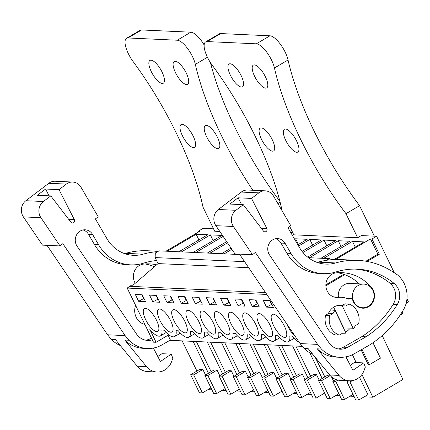 <?xml version="1.0" encoding="UTF-8"?>
<svg xmlns="http://www.w3.org/2000/svg" width="430" height="430" viewBox="0 0 430 430"><rect width="100%" height="100%" fill="white"/><g stroke="black" fill="none" stroke-linecap="round" stroke-linejoin="round"><path stroke-width="0.64" d="M400.034 315.238L402.797 313.61L402.055 312.083M406.135 303.392L408.5 301.994L406.963 298.829M394.342 272.84L376.583 236.269L371.955 238.999L379.351 254.227L377.879 254.162L370.483 238.929L335.599 259.494M325.859 285.767L344.704 274.652M367.118 261.44L379.351 254.227M363.801 284.079A11.846 10.809 92.6 0 0 358.201 285.493A11.846 10.809 92.6 0 0 352.713 298.581A11.846 10.809 92.6 0 0 362.721 307.751A11.846 10.809 92.6 0 0 368.322 306.332A11.846 10.809 92.6 0 0 373.815 293.249A11.846 10.809 92.6 0 0 363.801 284.079L349.633 283.435A11.846 10.809 92.6 0 0 344.032 284.848A11.846 10.809 92.6 0 0 338.399 297.13M302.36 346.365L170.549 340.35L168.06 335.228M376.583 236.269L361.329 235.57L357.658 237.736L293.803 234.823L289.702 226.384M292.642 232.436L290.61 232.345M213.538 228.83L203.116 228.351L198.488 231.082L198.843 231.808M248.707 267.723L158.057 263.59L132.945 285.251L131.472 285.181L127.199 288.068L153.472 342.173L156.085 342.291L149.807 329.364A18.227 6.418 -120.5 0 0 160.487 335.873A18.227 6.418 -120.5 0 0 161.868 330.063L164.142 330.165A18.227 6.418 -120.5 0 0 174.698 336.523A18.227 6.418 -120.5 0 0 176.08 330.713L178.353 330.815A18.227 6.418 -120.5 0 0 188.91 337.168A18.227 6.418 -120.5 0 0 190.286 331.358L192.565 331.465A18.227 6.418 -120.5 0 0 203.116 337.819A18.227 6.418 -120.5 0 0 204.497 332.008L206.771 332.111A18.227 6.418 -120.5 0 0 217.327 338.469A18.227 6.418 -120.5 0 0 218.709 332.659L220.982 332.761A18.227 6.418 -120.5 0 0 231.539 339.114A18.227 6.418 -120.5 0 0 232.92 333.304L235.194 333.411A18.227 6.418 -120.5 0 0 245.745 339.764A18.227 6.418 -120.5 0 0 247.126 333.954L249.405 334.056A18.227 6.418 -120.5 0 0 259.957 340.41A18.227 6.418 -120.5 0 0 261.338 334.604L263.611 334.707A18.227 6.418 -120.5 0 0 274.168 341.06A18.227 6.418 -120.5 0 0 275.549 335.25L277.823 335.357A18.227 6.418 -120.5 0 0 288.379 341.71A18.227 6.418 -120.5 0 0 289.761 335.9L292.035 336.002A18.227 6.418 -120.5 0 0 299.108 342.14M266.793 294.437L127.199 288.068M206.373 297.71L209.684 304.526L216.586 304.843L213.275 298.028L206.373 297.71M181.261 303.231L188.163 303.542L184.857 296.732L177.955 296.415L181.261 303.231L186.609 300.344M266.525 307.122L273.426 307.434L270.115 300.624L263.214 300.307L266.525 307.122L271.873 304.236M276.603 315.711A13.212 4.649 -120.5 0 0 272.255 314.411A13.212 4.649 -120.5 0 0 272.835 323.962A13.212 4.649 -120.5 0 0 281.322 335.873A13.212 4.649 -120.5 0 0 285.676 337.179A13.212 4.649 -120.5 0 0 285.095 327.628A13.212 4.649 -120.5 0 0 276.603 315.711M245.003 306.138L241.698 299.323L234.796 299.011L238.102 305.821L245.003 306.138M255.904 299.973L249.008 299.656L252.313 306.472L259.215 306.789L255.904 299.973M177.133 311.175A13.212 4.649 -120.5 0 0 172.785 309.874A13.212 4.649 -120.5 0 0 173.365 319.42A13.212 4.649 -120.5 0 0 181.852 331.337A13.212 4.649 -120.5 0 0 186.206 332.637A13.212 4.649 -120.5 0 0 185.62 323.086A13.212 4.649 -120.5 0 0 177.133 311.175M286.762 323.914A13.212 4.649 -120.5 0 0 295.018 336.099M205.556 312.47A13.212 4.649 -120.5 0 0 201.202 311.169A13.212 4.649 -120.5 0 0 201.788 320.721A13.212 4.649 -120.5 0 0 210.275 332.632A13.212 4.649 -120.5 0 0 214.624 333.933A13.212 4.649 -120.5 0 0 214.043 324.387A13.212 4.649 -120.5 0 0 205.556 312.47M195.473 303.876L202.374 304.193L199.063 297.377L192.167 297.065L195.473 303.876L200.821 300.995M191.345 311.82A13.212 4.649 -120.5 0 0 186.991 310.519A13.212 4.649 -120.5 0 0 187.577 320.07A13.212 4.649 -120.5 0 0 196.064 331.987A13.212 4.649 -120.5 0 0 200.418 333.288A13.212 4.649 -120.5 0 0 199.832 323.736A13.212 4.649 -120.5 0 0 191.345 311.82M152.844 301.935L159.745 302.247L156.434 295.437L149.532 295.12L152.844 301.935L158.192 299.049M167.055 302.58L173.951 302.897L170.645 296.082L163.744 295.77L167.055 302.58L172.398 299.699M162.922 310.524A13.212 4.649 -120.5 0 0 158.573 309.224A13.212 4.649 -120.5 0 0 159.154 318.775A13.212 4.649 -120.5 0 0 167.646 330.686A13.212 4.649 -120.5 0 0 171.995 331.987A13.212 4.649 -120.5 0 0 171.414 322.441A13.212 4.649 -120.5 0 0 162.922 310.524M230.792 305.488L227.486 298.678L220.585 298.361L223.896 305.176L230.792 305.488M219.762 313.121A13.212 4.649 -120.5 0 0 215.414 311.82A13.212 4.649 -120.5 0 0 215.994 321.366A13.212 4.649 -120.5 0 0 224.487 333.282A13.212 4.649 -120.5 0 0 228.835 334.583A13.212 4.649 -120.5 0 0 228.255 325.032A13.212 4.649 -120.5 0 0 219.762 313.121M238.693 333.933A13.212 4.649 -120.5 0 0 243.047 335.233A13.212 4.649 -120.5 0 0 242.461 325.682A13.212 4.649 -120.5 0 0 233.974 313.766A13.212 4.649 -120.5 0 0 229.625 312.465A13.212 4.649 -120.5 0 0 230.206 322.016A13.212 4.649 -120.5 0 0 238.693 333.933M262.397 315.066A13.212 4.649 -120.5 0 0 258.043 313.76A13.212 4.649 -120.5 0 0 258.629 323.312A13.212 4.649 -120.5 0 0 267.116 335.228A13.212 4.649 -120.5 0 0 271.464 336.529A13.212 4.649 -120.5 0 0 270.884 326.977A13.212 4.649 -120.5 0 0 262.397 315.066M148.715 309.874A13.212 4.649 -120.5 0 0 144.362 308.573A13.212 4.649 -120.5 0 0 144.948 318.125A13.212 4.649 -120.5 0 0 153.435 330.041A13.212 4.649 -120.5 0 0 157.783 331.342A13.212 4.649 -120.5 0 0 157.203 321.79A13.212 4.649 -120.5 0 0 148.715 309.874M135.326 294.469L138.632 301.285L145.533 301.602L142.222 294.786L135.326 294.469M252.904 334.578A13.212 4.649 -120.5 0 0 257.258 335.878A13.212 4.649 -120.5 0 0 256.672 326.327A13.212 4.649 -120.5 0 0 248.185 314.416A13.212 4.649 -120.5 0 0 243.831 313.115A13.212 4.649 -120.5 0 0 244.417 322.667A13.212 4.649 -120.5 0 0 252.904 334.578M165.991 251.179L199.961 231.152L198.488 231.082M167.318 251.238L196.144 234.243L198.918 239.951M178.88 251.765L207.706 234.769L196.144 234.243M181.525 251.889L210.356 234.887L213.124 240.601M193.086 252.415L221.918 235.42L210.356 234.887M195.736 252.534L223.127 236.387M207.298 253.06L226.68 241.633M209.947 253.184L227.497 242.837M221.509 253.711L231.05 248.083M224.159 253.834L231.861 249.287M235.721 254.361L236.36 253.979M238.365 254.479L239.01 254.103M294.679 239.333L295.614 238.779L298.388 244.487M297.861 244.799L307.176 239.306L295.614 238.779M298.592 246.051L309.826 239.429L312.599 245.138M302.037 251.362L321.387 239.956L309.826 239.429M302.957 252.507L324.032 240.074L326.805 245.788M307.633 257.092L335.594 240.606L324.032 240.074M309.417 257.721L338.243 240.725L341.017 246.433M320.979 258.247L349.805 241.251L338.243 240.725M323.629 258.371L352.455 241.375L355.228 247.083M334.088 259.543L364.017 241.902L352.455 241.375M371.955 238.999L370.483 238.929M325.854 284.832L343.715 274.302M365.898 261.225L377.879 254.162M265.493 292.507L130.139 286.332M342.629 333.148A13.669 12.47 92.6 0 0 343.548 333.228A13.669 12.47 92.6 0 0 345.983 333.078L334.981 310.417A13.669 12.47 92.6 0 0 333.067 313.454L328.966 313.266L325.617 315.233A16.404 14.964 -87.4 0 0 335.185 334.932L339.286 335.12L342.629 333.148M334.981 310.417L330.665 309.81M344.038 329.074L353.363 328.724A13.669 12.47 92.6 0 0 355.277 325.693L358.62 323.725A16.404 14.964 92.6 0 0 349.052 304.026L345.709 305.999A13.669 12.47 92.6 0 0 344.796 305.918A13.669 12.47 92.6 0 0 342.361 306.069L336.26 305.929M182.153 340.882L196.929 371.058M208.469 373.278L193.108 341.382M211.915 389.865L207.9 389.682M202.847 369.461L199.864 369.327L190.678 374.74L193.661 374.879L202.847 369.461L205.54 375.008M222.675 373.928L207.314 342.027M196.365 341.533L211.135 371.708M226.126 390.51L222.111 390.327M217.059 370.112L214.07 369.977L204.89 375.39L207.873 375.524L217.059 370.112L219.746 375.653M236.887 374.578L221.525 342.678M210.576 342.178L225.347 372.353M240.338 391.16L236.323 390.977M231.265 370.762L228.282 370.622L219.096 376.04L222.084 376.175L231.265 370.762L233.958 376.304M251.099 375.223L235.737 343.328M224.788 342.828L239.558 373.004M254.544 391.811L250.534 391.628M245.476 371.407L242.493 371.273L233.307 376.685L236.29 376.825L245.476 371.407L248.169 376.954M265.31 375.874L249.948 343.973M238.994 343.473L253.77 373.648M268.755 392.456L264.74 392.273M259.688 372.058L256.705 371.918L247.519 377.336L250.502 377.47L259.688 372.058L262.381 377.599M279.516 376.524L264.154 344.623M253.205 344.124L267.976 374.299M282.967 393.106L278.952 392.923M273.899 372.702L270.911 372.568L261.73 377.986L264.713 378.12L273.899 372.702L276.587 378.25M293.728 377.169L278.366 345.274M267.417 344.774L282.188 374.949M297.178 393.756L293.163 393.574M288.105 373.353L285.122 373.219L275.936 378.631L278.919 378.771L288.105 373.353L290.798 378.9M307.939 377.819L292.577 345.919M281.629 345.419L296.399 375.594M311.385 394.401L307.375 394.219M302.317 374.003L299.334 373.863L290.148 379.281L293.131 379.416L302.317 374.003L305.01 379.545M322.151 378.464L309.788 352.799M295.835 346.069L310.611 376.245M325.596 395.052L321.581 394.869M316.528 374.648L313.545 374.514L304.359 379.932L307.342 380.066L316.528 374.648L319.221 380.195M315.206 357.255L324.817 376.895M339.808 395.702L335.792 395.514M329.923 375.261L327.751 375.164L318.571 380.577L321.554 380.711L330.224 375.6M333.427 380.84L331.487 376.847M354.019 396.347L350.004 396.164M347.639 381.491L347.252 380.7M364.215 396.815L372.869 397.207L361.931 374.492M356.185 362.565L352.406 354.728M358.727 400.045L355.744 399.911L346.988 381.872L349.972 382.012L358.727 400.045L367.913 394.632L359.458 377.212M362.012 349.332L369.44 364.64L368.193 364.581L361.098 349.853M372.869 397.207L402.921 379.491L382.222 335.572M369.44 364.64L380.464 358.142L372.982 342.731M156.085 342.291L168.791 334.798M209.684 304.526L215.032 301.645M212.85 298.006L214.608 301.623M184.432 296.711L186.185 300.328M269.691 300.602L271.448 304.22M238.102 305.821L243.45 302.94M241.273 299.307L243.025 302.919M252.313 306.472L257.661 303.591M255.479 299.952L257.237 303.569M198.638 297.361L200.396 300.973M156.009 295.415L157.767 299.033M170.221 296.066L171.978 299.678M223.896 305.176L229.238 302.29M227.061 298.656L228.819 302.274M138.632 301.285L143.98 298.404M141.803 294.765L143.555 298.382M158.057 263.59L155.139 257.575L244.6 261.66M239.779 254.544L159.019 250.862L155.311 252.99L155.139 257.575M331.998 259.666L329.541 258.64L326.096 260.365M339.286 335.12A16.404 14.964 92.6 0 1 329.724 315.421L333.067 313.454M329.724 315.421L325.617 315.233M353.363 328.724L342.361 306.069M349.052 304.026L344.951 303.838L341.667 305.773M210.953 387.881L202.417 392.912L193.661 374.879M202.417 392.912L199.434 392.778L190.678 374.74M225.164 388.532L216.629 393.563L207.873 375.524M216.629 393.563L213.645 393.428L204.89 375.39M239.376 389.177L230.84 394.208L222.084 376.175M230.84 394.208L227.857 394.073L219.096 376.04M253.582 389.827L245.052 394.858L236.29 376.825M245.052 394.858L242.063 394.724L233.307 376.685M267.793 390.478L259.258 395.509L250.502 377.47M259.258 395.509L256.275 395.369L247.519 377.336M282.005 391.123L273.469 396.154L264.713 378.12M273.469 396.154L270.486 396.019L261.73 377.986M296.216 391.773L287.681 396.804L278.919 378.771M287.681 396.804L284.698 396.67L275.936 378.631M310.422 392.418L301.887 397.454L293.131 379.416M301.887 397.454L298.904 397.315L290.148 379.281M324.634 393.068L316.098 398.099L307.342 380.066M316.098 398.099L313.115 397.965L304.359 379.932M338.845 393.719L330.31 398.75L321.554 380.711M330.31 398.75L327.327 398.615L318.571 380.577M353.051 394.364L344.521 399.4L335.76 381.362L332.777 381.227L335.782 379.454M335.76 381.362L337.921 380.088M344.521 399.4L341.538 399.26L332.777 381.227M346.988 381.872L348.859 380.77M349.972 382.012L352.315 380.625M317.609 344.376L255.334 252.426L252.528 254.716L233.404 226.476A11.39 10.39 -87.4 0 1 235.893 210.297L243.289 204.68L263.429 231.05A2.279 2.08 -87.4 0 0 266.842 228.454L251.518 198.424L258.839 192.866A11.39 10.39 -87.4 0 1 265.229 190.829A11.39 10.39 -87.4 0 1 273.485 196.021L290.734 225.637L287.896 227.685L299.425 247.476A36.453 33.255 -87.4 0 0 325.838 264.101A36.453 33.255 -87.4 0 0 335.647 262.945A82.017 74.82 -87.4 0 1 357.706 260.349A82.017 74.82 -87.4 0 1 392.719 271.781L397.449 274.872A26.848 24.494 -87.4 0 1 406.984 298.549A24.607 22.446 -87.4 0 1 403.528 309.638A104.802 95.605 -87.4 0 1 374.476 341.673L371.783 343.586A29.165 26.601 -87.4 0 1 369.649 344.946L354.481 353.648A31.895 29.095 -87.4 0 1 339.705 357.282A31.895 29.095 -87.4 0 1 321.398 349.015L317.609 344.376L300.081 343.575L239.494 254.125M345.892 356.841L352.89 370.305L363.737 362.909L365.333 367.075L364.043 370.526A16.404 14.964 -87.4 0 1 349.456 380.797A16.404 14.964 -87.4 0 1 339.012 375.406L317.297 348.832L321.398 349.015M312.809 354.325A31.895 29.095 -87.4 0 1 303.87 348.219L300.081 343.575M303.87 348.219L307.971 348.402L329.686 374.981A16.404 14.964 -87.4 0 0 340.13 380.373L349.456 380.797M290.997 253.415A44.344 40.452 -87.4 0 0 323.14 273.636A44.344 40.452 -87.4 0 0 336.023 271.943A73.207 66.784 -87.4 0 1 357.303 269.153A73.207 66.784 -87.4 0 1 394.063 283.381A15.534 14.174 -87.4 0 1 397.304 304.456A104.802 95.605 -87.4 0 1 365.957 336.819L347.59 347.349A16.152 14.733 -87.4 0 1 340.108 349.192A16.152 14.733 -87.4 0 1 328.982 342.753L269.583 255.049A10.304 9.401 -87.4 0 1 268.868 244.068A10.304 9.401 -87.4 0 1 277.624 238.569A10.304 9.401 -87.4 0 1 284.719 242.681A10.304 9.401 -87.4 0 1 285.09 243.273L290.997 253.415L286.896 253.227L280.989 243.084A10.304 9.401 -87.4 0 0 280.618 242.493A10.304 9.401 -87.4 0 0 275.56 238.725M252.528 254.716L235 253.92L215.871 225.675A11.39 10.39 -87.4 0 1 218.365 209.496L241.305 192.065A11.39 10.39 -87.4 0 1 247.701 190.028L265.229 190.829M335.647 262.945L318.114 262.149A36.453 33.255 -87.4 0 1 317.136 262.407M318.114 262.149A82.017 74.82 -87.4 0 1 340.173 259.553L357.706 260.349M339.705 357.282L335.599 357.099A31.895 29.095 -87.4 0 1 317.297 348.832M350.283 365.301L354.417 362.485L363.737 362.909M243.289 204.68L229.862 204.067L238.091 197.811L241.558 204.599M251.518 198.424L238.091 197.811M365.957 336.819L361.856 336.631L343.489 347.166A16.152 14.733 -87.4 0 1 338.066 348.94M323.14 273.636L319.033 273.448A44.344 40.452 -87.4 0 1 286.896 253.227M355.25 269.094A73.207 66.784 -87.4 0 1 389.962 283.193A15.534 14.174 -87.4 0 1 393.203 304.268A104.802 95.605 -87.4 0 1 361.856 336.631M341.076 297.254A22.156 20.21 -87.4 0 0 338.141 297.35A12.303 11.223 -87.4 0 1 336.513 297.41A12.303 11.223 -87.4 0 1 325.854 285.498A12.303 11.223 -87.4 0 1 336.007 272.883A46.762 42.656 -87.4 0 1 342.199 272.674A46.762 42.656 -87.4 0 1 371.547 287.536A12.303 11.223 -87.4 0 1 373.417 301.059A12.303 11.223 -87.4 0 1 362.705 308.202A12.303 11.223 -87.4 0 1 354.981 304.295A12.303 11.223 -87.4 0 1 352.965 300.903A3.644 3.327 -87.4 0 1 352.777 300.29A2.279 2.08 -87.4 0 0 349.778 298.829A2.279 2.08 -87.4 0 1 347.983 298.931A22.156 20.21 -87.4 0 0 341.076 297.254L333.825 296.92M349.547 328.869A14.126 12.884 -87.4 0 1 346.102 331.81A14.126 12.884 -87.4 0 1 345.521 332.132M328.343 313.631A14.126 12.884 -87.4 0 1 334.035 306.961A14.126 12.884 -87.4 0 1 340.71 305.273A14.126 12.884 -87.4 0 1 342.226 305.445M337.523 272.738A46.762 42.656 -87.4 0 1 359.206 283.87M170.398 340.044L161.992 344.865A31.895 29.095 -87.4 0 1 147.216 348.499A31.895 29.095 -87.4 0 1 128.909 340.232L125.119 335.594L107.591 334.793L47.004 245.342M125.119 335.594L62.844 243.643L60.039 245.933L40.915 217.693A11.39 10.39 -87.4 0 1 43.403 201.514L25.875 200.713A11.39 10.39 -87.4 0 0 23.381 216.892L42.511 245.138L60.039 245.933M153.402 348.058L160.401 361.522L171.253 354.127L172.844 358.292L171.554 361.743A16.404 14.964 -87.4 0 1 156.966 372.014A16.404 14.964 -87.4 0 1 146.523 366.623L124.807 340.044L128.909 340.232M120.319 345.543A31.895 29.095 -87.4 0 1 111.381 339.431L107.591 334.793M111.381 339.431L115.482 339.619L137.202 366.199A16.404 14.964 -87.4 0 0 147.641 371.59L156.966 372.014M43.403 201.514L50.799 195.897L70.939 222.267A2.279 2.08 -87.4 0 0 74.352 219.671L59.034 189.641L66.349 184.083A11.39 10.39 -87.4 0 1 72.74 182.046A11.39 10.39 -87.4 0 1 80.996 187.238L98.25 216.854L95.406 218.902L106.936 238.693A36.453 33.255 -87.4 0 0 133.354 255.318A36.453 33.255 -87.4 0 0 143.158 254.162A82.017 74.82 -87.4 0 1 156.386 251.738M152.317 339.791A16.152 14.733 -87.4 0 1 147.619 340.41A16.152 14.733 -87.4 0 1 136.493 333.97L77.099 246.266A10.304 9.401 -87.4 0 1 76.379 235.285A10.304 9.401 -87.4 0 1 85.135 229.787A10.304 9.401 -87.4 0 1 92.23 233.899A10.304 9.401 -87.4 0 1 92.6 234.49L98.513 244.632L94.406 244.444L88.499 234.302A10.304 9.401 -87.4 0 0 88.129 233.71A10.304 9.401 -87.4 0 0 83.071 229.942M156.584 260.548A73.207 66.784 -87.4 0 0 143.539 263.16A44.344 40.452 -87.4 0 1 130.65 264.853A44.344 40.452 -87.4 0 1 98.513 244.632M66.349 184.083L48.821 183.282L25.875 200.713M48.821 183.282A11.39 10.39 -87.4 0 1 55.212 181.245L72.74 182.046M143.158 254.162L125.624 253.361A36.453 33.255 -87.4 0 1 124.646 253.625M125.624 253.361A82.017 74.82 -87.4 0 1 147.689 250.771L157.251 251.206M147.216 348.499L143.109 348.311A31.895 29.095 -87.4 0 1 124.807 340.044M157.799 356.513L161.927 353.702L171.253 354.127M50.799 195.897L37.372 195.284L45.607 189.028L49.068 195.817M59.034 189.641L45.607 189.028M151.494 338.098L151 338.383A16.152 14.733 -87.4 0 1 145.576 340.157M130.65 264.853L126.544 264.665A44.344 40.452 -87.4 0 1 94.406 244.444M135.256 283.257A12.303 11.223 -87.4 0 1 143.518 264.101A46.762 42.656 -87.4 0 1 149.71 263.891A46.762 42.656 -87.4 0 1 156.622 264.826M144.856 324.43A14.126 12.884 -87.4 0 1 135.627 305.424M145.034 263.955A46.762 42.656 -87.4 0 1 154.392 266.75M357.658 237.736L345.978 213.689A165.819 58.367 -120.5 0 1 274.447 67.994A18.227 6.418 -120.5 0 0 256.35 43.822L207.115 41.581A18.227 6.418 -120.5 0 0 205.642 41.909A18.227 6.418 -120.5 0 0 212.2 65.156A165.819 58.367 -120.5 0 1 282.123 210.775L282.365 211.264M296.555 140.895A13.212 4.649 -120.5 0 0 284.434 129.263A13.212 4.649 -120.5 0 0 285.735 140.4A13.212 4.649 -120.5 0 0 297.856 152.026A13.212 4.649 -120.5 0 0 296.555 140.895M254.598 76.271A13.212 4.649 -120.5 0 0 266.718 87.903A13.212 4.649 -120.5 0 0 265.412 76.766A13.212 4.649 -120.5 0 0 253.297 65.14A13.212 4.649 -120.5 0 0 254.598 76.271M261.494 139.293A13.212 4.649 -120.5 0 0 273.614 150.925A13.212 4.649 -120.5 0 0 272.308 139.788A13.212 4.649 -120.5 0 0 260.188 128.156A13.212 4.649 -120.5 0 0 261.494 139.293M230.356 75.169A13.212 4.649 -120.5 0 0 242.477 86.795A13.212 4.649 -120.5 0 0 241.171 75.658A13.212 4.649 -120.5 0 0 229.05 64.032A13.212 4.649 -120.5 0 0 230.356 75.169M374.379 236.167L359.571 205.669L345.978 213.689M205.642 41.909L219.236 33.895A18.227 6.418 -120.5 0 1 220.708 33.561L269.943 35.808A18.227 6.418 -120.5 0 1 288.041 59.98A165.819 58.367 -120.5 0 0 359.571 205.669M219.778 231.447L214.699 231.216L203.019 207.163A165.819 58.367 -120.5 0 0 133.096 61.544A18.227 6.418 -120.5 0 1 126.538 38.302A18.227 6.418 -120.5 0 1 128.011 37.969L177.241 40.216A18.227 6.418 -120.5 0 1 195.338 64.382A165.819 58.367 -120.5 0 0 252.835 190.264M217.446 137.283A13.212 4.649 -120.5 0 0 205.325 125.651A13.212 4.649 -120.5 0 0 206.631 136.788A13.212 4.649 -120.5 0 0 218.752 148.42A13.212 4.649 -120.5 0 0 217.446 137.283M175.494 72.665A13.212 4.649 -120.5 0 0 187.609 84.291A13.212 4.649 -120.5 0 0 186.308 73.159A13.212 4.649 -120.5 0 0 174.188 61.528A13.212 4.649 -120.5 0 0 175.494 72.665M182.385 135.681A13.212 4.649 -120.5 0 0 194.505 147.313A13.212 4.649 -120.5 0 0 193.204 136.176A13.212 4.649 -120.5 0 0 181.084 124.549A13.212 4.649 -120.5 0 0 182.385 135.681M151.247 71.557A13.212 4.649 -120.5 0 0 163.368 83.189A13.212 4.649 -120.5 0 0 162.067 72.052A13.212 4.649 -120.5 0 0 149.946 60.42A13.212 4.649 -120.5 0 0 151.247 71.557M280.134 202.256L277.887 203.578M210.442 62.603A165.819 58.367 -120.5 0 0 279.892 201.299M204.153 44.983A18.227 6.418 -120.5 0 0 190.834 32.202L177.241 40.216M126.538 38.302L140.132 30.283A18.227 6.418 -120.5 0 1 141.604 29.955L190.834 32.202M344.274 329.047L333.664 307.192M339.012 375.406L329.686 374.981M258.839 192.866L241.305 192.065M235.893 210.297L218.365 209.496M266.842 228.454L261.252 228.201M233.404 226.476L215.871 225.675M347.59 347.349L343.489 347.166M285.09 243.273L280.989 243.084M394.063 283.381L389.962 283.193M397.304 304.456L393.203 304.268M349.778 298.829L347.521 298.726M338.141 297.35L334.895 297.205M371.547 287.536L370.94 287.509M146.523 366.623L137.202 366.199M74.352 219.671L68.762 219.418M40.915 217.693L23.381 216.892M151.645 338.41L151 338.383M92.6 234.49L88.499 234.302M288.041 59.98L274.447 67.994M269.943 35.808L256.35 43.822M220.708 33.561L207.115 41.581M207.432 57.254L195.338 64.382M141.604 29.955L128.011 37.969M342.57 333.185L343.548 333.228M337.448 305.579L344.796 305.918M359.7 307.611L362.721 307.751M143.711 324.113L144.722 324.156M166.222 332.492L160.487 335.873M180.428 333.142L174.698 336.523M194.639 333.787L188.91 337.168M208.851 334.438L203.116 337.819M223.062 335.088L217.327 338.469M237.269 335.733L231.539 339.114M251.48 336.384L245.745 339.764M265.692 337.034L259.957 340.41M279.903 337.679L274.168 341.06M294.109 338.329L288.379 341.71M308.369 257.672L329.541 258.64M350.858 298.554L346.585 298.356"/></g></svg>
